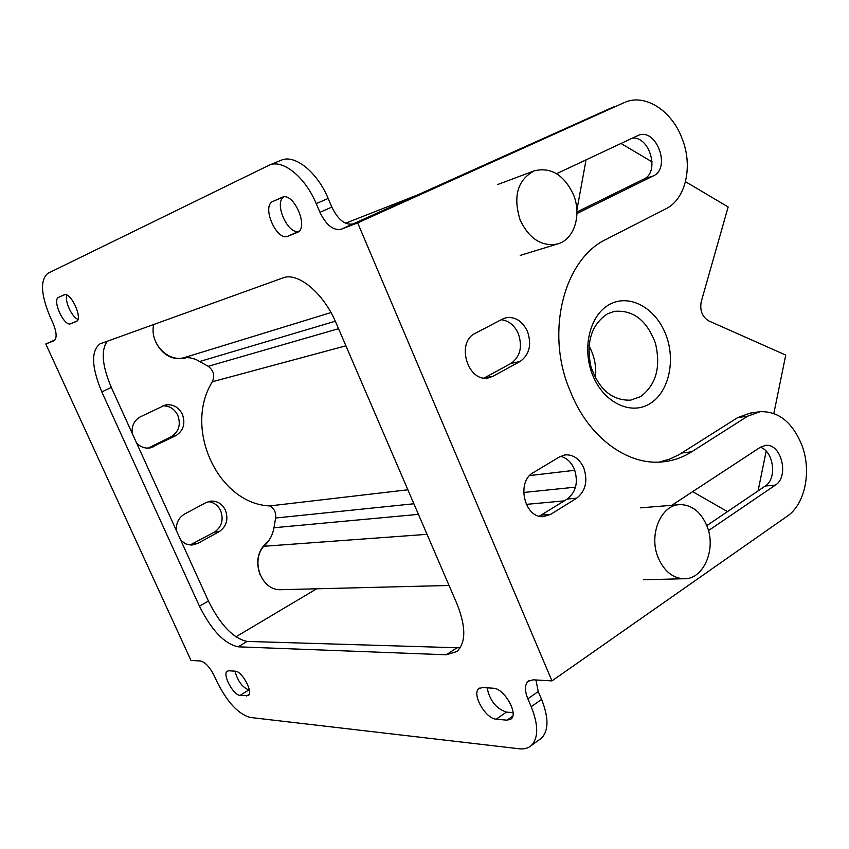 <?xml version="1.0" encoding="UTF-8"?>
<svg xmlns="http://www.w3.org/2000/svg" width="849" height="849" viewBox="0 0 849 849"><rect width="100%" height="100%" fill="white"/><g stroke="black" fill="none" stroke-linecap="round" stroke-linejoin="round"><path stroke-width="1.27" d="M282.006 589.673L280.414 589.705C261.694 590.437 250.466 561.454 263.699 546.289C269.165 541.545 272.582 535.369 273.972 527.738L275.617 518.017C276.19 512.456 274.227 508.424 269.738 505.919C218.511 503.935 183.002 428.618 212.367 381.742C215.009 375.555 213.619 370.397 208.207 366.301L195.801 359.371L190.293 357.843L184.679 357.503C168.049 362.894 149.169 342.964 153.743 324.477M773.853 413.452L785.739 355.073L708.756 320.901C702.208 316.847 699.693 310.469 701.21 301.788L728.155 206.965L685.493 181.697M652.117 161.915L620.959 143.449M586.054 159.845L576.874 210.17M692.667 491.635L727.476 511.618M758.083 490.892L766.169 451.169M649.761 403.774C630.722 415.564 603.735 402.617 592.804 375.46C581.586 348.461 589.779 314.809 609.646 304.388C629.353 293.552 655.269 307.688 665.542 333.89C676.101 359.934 668.98 392.387 649.761 403.774M427.036 534.329L263.699 546.289M574.784 470.293L529.68 475.557M407.87 489.788L269.738 505.919M330.983 312.559L184.679 357.503M424.065 192.394L345.511 223.245M595.446 378.06C596.592 366.641 594.438 355.89 588.983 345.798M607.109 314.045C591.371 324.87 585.959 342.338 590.872 366.428C598.874 389.447 612.118 400.696 630.605 400.155L640.507 396.663C656.15 384.862 661.095 366.991 655.375 343.038C646.726 320.179 632.993 309.63 614.167 311.403L607.109 314.045M520.161 220.103C529.32 238.93 541.789 246.879 557.57 243.96C574.242 239.662 582.011 214.755 573.351 194.41C563.906 174.777 550.916 166.903 534.371 170.798C517.54 179.861 512.807 196.289 520.161 220.103M658.368 558.133C664.173 571.09 672.557 577.957 683.509 578.742C703.577 580.047 716.906 548.677 706.708 525.414C700.68 511.788 691.839 504.858 680.198 504.603C661.01 504.359 648.19 535.103 658.368 558.133M155.898 342.37L156.036 342.678C162.912 355.444 172.676 360.549 185.315 358.013L186.876 357.493M268.655 540.855C258.032 549.526 255.188 560.86 260.123 574.869L260.25 575.166M529.15 680.633L528.11 681.344C524.682 684.846 524.597 690.672 527.855 698.812L531.23 706.697C538.489 724.972 538.531 737.908 531.347 745.486C528.248 748.234 524.247 749.338 519.333 748.786L250.115 717.437C238.314 714.105 227.256 702.187 216.962 681.705L214.309 675.91C209.83 667.07 205.203 662.103 200.438 660.978L190.993 660.448L45.793 343.983L55.1 339.844M148.288 448.113L171.286 436.641C178.852 431.759 181.039 424.68 177.823 415.405C174.533 408.91 169.535 405.726 162.838 405.843M190.017 545.026L214.351 532.153C221.727 527.027 223.828 519.896 220.666 510.758C217.96 505.24 213.799 502.215 208.185 501.674M235.831 636.856L316.698 588.792M132.115 433.16C131.616 425.636 134.375 420.181 140.414 416.785L165.29 405.005C172.825 403.848 178.523 406.947 182.397 414.312C185.623 423.63 183.437 430.751 175.839 435.664L150.22 447.901C145.041 448.675 140.51 447.052 136.604 443.019M176.454 530.699C175.934 523.217 178.619 517.678 184.498 514.091L205.989 502.608L210.923 501.101C217.408 500.846 222.236 503.882 225.431 510.196C228.614 519.386 226.503 526.56 219.095 531.707L197.775 543.413L191.842 545.079L185.931 543.986L180.848 540.378M528.11 681.344L533.151 679.826L551.977 680.887L357.652 222.873L341.181 229.272C333.296 230.79 326.218 225.134 319.935 212.314L316.231 203.643C305.205 177.027 282.738 158.975 269.335 165.109L47.799 273.367C40.073 279.958 40.837 294.423 50.091 316.751L52.925 322.96C56.798 332.373 57.138 338.316 53.965 340.799L45.793 343.983M335.981 322.747L457.08 604.138C466.09 626.986 466.005 642.81 456.804 651.608L446.309 654.781L238.155 646.821C224.444 643.882 211.539 630.34 199.441 606.207L101.806 391.898C91.512 367.065 90.896 351.051 99.98 343.877L282.929 277.92C297.723 271.68 323.596 293.022 335.981 322.747M272.932 201.436L282.123 197.318C293.563 191.407 309.429 228.116 297.341 232.414L287.928 236.202C276.657 241.7 261.121 205.829 272.932 201.436L283.407 196.957M58.698 297.288L64.078 294.879C70.711 291.239 83.446 319.171 76.251 321.516L70.754 323.734C64.174 327.12 51.662 299.729 58.698 297.288L64.715 294.699M228.848 670.774L235.247 671.188C242.039 670.986 253.607 692.657 248.258 695.575L240.065 695.384C233.263 695.342 221.992 674.01 227.277 671.166L228.848 670.774M482.603 687.51L493.258 688.221C503.956 688.093 518.718 713.616 511.066 719.039L507.023 720.185L496.272 719.188C485.554 718.901 471.365 693.792 478.953 688.571L482.603 687.51M280.955 160.323L281.221 160.217C294.73 154.04 317.208 171.954 328.149 198.443L331.832 207.082C338.072 219.849 345.161 225.452 353.088 223.903L614.623 106.443M535.942 679.985L538.234 691.542L541.577 699.396C548.794 717.607 548.762 730.522 541.513 738.142L539.189 739.819M107.282 341.213C100.787 350.287 102.135 365.686 111.325 387.409L208.419 601.05C220.464 625.108 233.39 638.565 247.176 641.419L460.169 647.851M283.789 196.915C273.59 202.89 288.044 235.353 299.007 231.236M66.848 295.112C64.428 300.96 71.91 317.271 77.938 319.309M234.95 671.177C237.752 681.121 242.379 687.393 248.831 689.961L249.319 690.004M487.093 687.807C489.703 700.531 496.145 708.618 506.397 712.099L513.029 712.661M357.652 222.873L623.973 102.697M625.246 102.156C645.452 93.581 671.867 110.879 681.949 138.249C693.304 165.767 685.939 199.154 665.86 208.822L606.345 239.259C563.407 259.178 544.803 333.848 570.57 391.813C588.017 436.556 626.795 465.369 661.679 461.952C672.429 461.049 682.437 457.664 691.68 451.806L747.714 416.159L760.173 411.691C778.162 411.096 791.884 421.826 801.339 443.868C812.037 469.752 805.563 503.956 787.203 516.213L551.977 680.887M659.068 462.111L669.192 459.277L678.797 454.82L737.749 417.57L750.187 413.113L758.507 411.924M484.217 378.007L510.928 363.446C520.193 356.845 522.676 346.976 518.389 333.816C514.558 325.337 508.827 320.646 501.207 319.744M539.338 516.181L567.249 499.042C576.153 491.953 578.509 481.977 574.327 469.094C571.25 462.111 566.654 457.855 560.531 456.316M576.938 211.995L643.797 179.107C659.97 172.358 649.803 136.052 632.282 138.132M706.793 525.627L765.257 486.031C777.249 478.878 773.736 451.212 760.354 447.253M502.502 319.065L505.972 317.77C515.311 316.465 522.506 321.081 527.547 331.63C531.856 344.885 529.362 354.829 520.076 361.472L493.089 376.213L488.451 377.858C467.788 382.846 455.616 342.179 475.196 333.36L502.502 319.065M559.587 456.847L565.636 454.841C573.606 454.629 579.655 459.012 583.794 467.979C587.996 480.959 585.64 491.019 576.704 498.151L550.757 514.335L543.445 516.616C524.459 518.537 515.959 481.638 533.331 472.596L559.587 456.847M556.573 173.695L638.384 135.309C656.479 127.658 671.294 168.24 653.295 175.913L576.938 213.523M671.856 505.282L760.386 447.232L765.554 445.407C781.313 443.029 789.57 476.639 775.339 485.129L708.448 530.625M564.32 500.857L526.242 504.38M418.451 514.367L273.972 527.738M575.526 487.135L523.61 492.484M413.887 503.775L275.617 518.017M345.904 345.808L212.367 381.742M338.549 328.701L208.207 366.301M335.313 321.219L199.971 361.419M153.945 446.659L149.477 447.582M175.839 435.664L171.286 436.641M197.775 543.413L193.105 543.795M219.095 531.707L214.351 532.153M316.231 203.643L328.149 198.443M319.935 212.314L331.832 207.082M341.181 229.272L353.088 223.903M527.855 698.812L538.234 691.542M531.23 706.697L541.577 699.396M101.806 391.898L111.325 387.409M199.441 606.207L208.419 601.05M238.155 646.821L247.176 641.419M446.309 654.781L456.518 648.074M287.928 236.202L298.912 231.331M70.754 323.734L77.015 320.975M240.065 695.384L248.831 689.961M246.528 695.989L249.16 694.355M496.272 719.188L506.397 712.099M507.023 720.185L512.732 716.163M691.68 451.806L681.853 452.984M747.714 416.159L737.749 417.57M493.089 376.213L484.408 378.017M520.076 361.472L510.928 363.446M550.757 514.335L541.386 515.11M576.704 498.151L567.249 499.042M653.295 175.913L643.797 179.107M775.339 485.129L765.257 486.031M449.047 585.47L280.414 589.705M613.095 311.657L614.167 311.403M557.57 243.96L520.278 255.39M534.371 170.798L497.641 184.541M683.509 578.742L643.415 579.771M678.531 504.741L640.369 507.861M210.096 501.207L210.923 501.101M269.335 165.109L281.221 160.217M531.347 745.486L541.513 738.142M479.664 688.083L478.953 688.571M505.357 317.929L505.972 317.77M564.617 454.968L565.636 454.841M764.864 445.481L765.554 445.407"/></g></svg>
